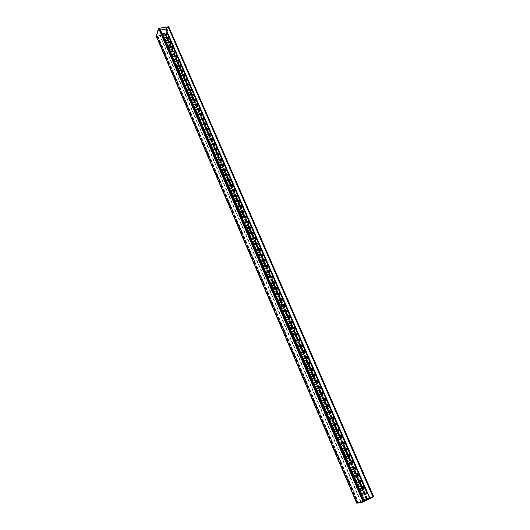 <?xml version="1.0" encoding="UTF-8"?>
<svg xmlns="http://www.w3.org/2000/svg" width="530" height="530" viewBox="0 0 530 530"><rect width="100%" height="100%" fill="white"/><g stroke="black" fill="none" stroke-linecap="round" stroke-linejoin="round"><path stroke-width="0.4" stroke-dasharray="2.65 1.99" d="M369.86 498.067L165.95 28.912M160.471 30.051L363.938 500.843M170.799 41.592L166.076 42.4M174.86 50.946L170.137 51.788M178.954 60.374L174.224 61.241M181.015 65.117L176.278 65.998M176.907 55.657L172.177 56.505M172.826 46.262L168.103 47.084M168.778 36.941L164.061 37.736M160.272 30.077L363.732 500.943M158.94 28.375L363.315 501.519M373.266 496.769L365.945 498.79L366.349 498.598L165.4 34.861L165.016 34.927L166.241 34.682L168.394 26.831M366.296 498.703L165.148 34.49L163.174 34.821L364.209 499.697L366.296 498.703L357.724 502.705L360.539 501.44L159.702 35.397L157.715 35.729L358.446 502.44M356.743 503.169L363.282 501.532M357.988 502.606L157.456 35.98L358.061 502.579L357.107 503.01L156.695 36.318L156.304 36.385M158.675 28.415L156.661 36.305M357.114 503.023L156.589 36.199L357.114 503.023L156.615 36.259L157.417 36.06M168.739 26.732L166.287 34.715L165.923 34.304L165.294 34.741M157.715 35.729L157.602 36.126L165.029 34.881L165.148 34.49M365.945 498.79L165.016 34.927M364.554 499.611L163.306 34.384L159.835 34.96L360.884 501.36L364.209 499.697M163.174 34.821L163.306 34.384M166.155 34.529L367.25 498.207L366.912 498.326L367.29 498.147L166.287 34.715M373.65 496.597L367.29 498.147M157.589 36.166L358.101 502.526M357.724 502.705L157.231 36.225M366.912 498.326L165.93 34.775M366.959 498.306L165.97 34.748M165.32 34.801L366.303 498.631L366.647 498.531L367.303 498.207L166.162 34.457M166.142 34.397L367.25 498.207M373.57 496.683L367.277 498.22L166.095 34.351M367.224 498.266L166.016 34.317M367.138 498.313L165.923 34.304M367.032 498.366L165.817 34.317M366.906 498.419L165.704 34.344M366.773 498.478L165.592 34.39M366.647 498.531L165.493 34.45M366.528 498.578L165.406 34.516M366.429 498.611L165.34 34.596M366.356 498.631L165.307 34.669M366.329 498.611L165.367 34.854M165.4 34.861L366.349 498.598M367.078 498.26L166.056 34.682M367.177 498.226L166.115 34.602M156.695 36.318L357.154 502.977M357.154 503.016L358.114 502.586L157.443 35.848L156.595 36.126M157.443 35.848L358.061 502.579M358.088 502.606L157.39 35.801M358.028 502.645L157.311 35.775M357.942 502.692L157.218 35.762M357.829 502.745L157.112 35.768M357.704 502.804L156.993 35.795M357.578 502.857L156.887 35.841M357.445 502.917L156.781 35.901M357.326 502.957L156.695 35.974M357.227 502.996L156.635 36.053M357.776 502.685L157.271 36.206M357.889 502.639L157.357 36.133M159.835 34.96L159.702 35.397M360.539 501.44L360.884 501.36M158.655 28.382L156.383 36.331M156.363 36.292L166.221 34.649L168.639 26.752M168.712 26.738L166.274 34.682L156.317 36.345M166.274 34.682L156.204 36.153M168.633 26.5L166.188 34.483M356.882 503.5L367.436 498.472L356.862 503.175L367.257 498.173M367.317 498.193L373.564 496.67M367.436 498.472L373.796 496.928"/><path stroke-width="0.79" d="M165.943 28.898L369.847 498.074L372.981 496.901L168.129 26.891L165.943 28.898M359.791 483.718L361.665 481.035L356.697 483.34L357.697 484.692L359.791 483.718L360.857 486.169L358.757 487.149L359.214 489.177L364.19 486.851L360.857 486.169M356.697 483.34L359.214 489.177M358.757 487.149L357.697 484.692M364.19 486.851L361.665 481.035M354.225 470.865L356.08 468.175L351.112 470.435L352.132 471.819L354.225 470.865L355.279 473.297L353.185 474.257L353.616 476.218L358.585 473.939L355.279 473.297M351.112 470.435L353.616 476.218M353.185 474.257L352.132 471.819M358.585 473.939L356.08 468.175M293.554 330.852L295.217 328.057L290.314 329.793L291.487 331.588L293.554 330.852L294.508 333.052L292.441 333.794L292.58 335.033L297.489 333.277L294.508 333.052M290.314 329.793L292.58 335.033M292.441 333.794L291.487 331.588M297.489 333.277L295.217 328.057M351.463 464.485L353.305 461.789L348.342 464.022L349.369 465.433L351.463 464.485L352.51 466.91L350.416 467.858L350.833 469.785L355.796 467.526L352.51 466.91M348.342 464.022L350.833 469.785M350.416 467.858L349.369 465.433M355.796 467.526L353.305 461.789M345.964 451.805L347.793 449.102L342.837 451.288L343.877 452.733L345.964 451.805L347.004 454.21L344.917 455.131L345.302 456.992L350.264 454.793L347.004 454.21M342.837 451.288L345.302 456.992M344.917 455.131L343.877 452.733M350.264 454.793L347.793 449.102M340.518 439.238L342.334 436.521L337.378 438.661L338.431 440.145L340.518 439.238L341.552 441.616L339.465 442.524L339.823 444.319L344.778 442.159L341.552 441.616M337.378 438.661L339.823 444.319M339.465 442.524L338.431 440.145M344.778 442.159L342.334 436.521M335.119 426.776L336.914 424.053L331.965 426.14L333.032 427.664L335.119 426.776L336.146 429.134L334.059 430.022L334.39 431.751L339.346 429.644L336.146 429.134M331.965 426.14L334.39 431.751M334.059 430.022L333.032 427.664M339.346 429.644L336.914 424.053M329.766 414.427L331.548 411.691L326.606 413.731L327.686 415.288L329.766 414.427L330.78 416.766L328.699 417.633L329.011 419.296L333.953 417.236L330.78 416.766M326.606 413.731L329.011 419.296M328.699 417.633L327.686 415.288M333.953 417.236L331.548 411.691M298.595 342.486L300.278 339.703L295.369 341.479L296.528 343.241L298.595 342.486L299.563 344.712L297.489 345.467L297.655 346.766L302.564 344.97L299.563 344.712M295.369 341.479L297.655 346.766M297.489 345.467L296.528 343.241M302.564 344.97L300.278 339.703M303.683 354.225L305.379 351.45L300.464 353.272L301.61 354.994L303.683 354.225L304.657 356.465L302.584 357.24L302.769 358.598L307.685 356.756L304.657 356.465M300.464 353.272L302.769 358.598M302.584 357.24L301.61 354.994M307.685 356.756L305.379 351.45M308.811 366.064L310.527 363.288L305.605 365.157L306.738 366.853L308.811 366.064L309.792 368.317L307.718 369.112L307.923 370.53L312.852 368.648L309.792 368.317M305.605 365.157L307.923 370.53M307.718 369.112L306.738 366.853M312.852 368.648L310.527 363.288M313.985 377.996L315.714 375.233L310.785 377.148L311.905 378.804L313.985 377.996L314.972 380.275L312.892 381.09L313.131 382.567L318.06 380.639L314.972 380.275M310.785 377.148L313.131 382.567M312.892 381.09L311.905 378.804M318.06 380.639L315.714 375.233M319.199 390.04L320.948 387.284L316.012 389.239L317.119 390.862L319.199 390.04L320.2 392.333L318.119 393.167L318.378 394.704L323.313 392.73L320.2 392.333M316.012 389.239L318.378 394.704M318.119 393.167L317.119 390.862M323.313 392.73L320.948 387.284M324.459 402.177L326.222 399.434L321.286 401.435L322.379 403.025L324.459 402.177L325.466 404.496L323.386 405.344L323.671 406.947L328.607 404.927L325.466 404.496M321.286 401.435L323.671 406.947M323.386 405.344L322.379 403.025M328.607 404.927L326.222 399.434M321.829 396.095L323.578 393.346L318.643 395.32L319.749 396.93L321.829 396.095L322.823 398.401L320.743 399.242L321.014 400.812L325.957 398.818L322.823 398.401M318.643 395.32L321.014 400.812M320.743 399.242L319.749 396.93M325.957 398.818L323.578 393.346M316.589 384.005L318.325 381.249L313.396 383.177L314.509 384.82L316.589 384.005L317.576 386.291L315.502 387.112L315.748 388.623L320.676 386.675L317.576 386.291M313.396 383.177L315.748 388.623M315.502 387.112L314.509 384.82M320.676 386.675L318.325 381.249M311.395 372.02L313.111 369.251L308.188 371.139L309.315 372.815L311.395 372.02L312.375 374.286L310.302 375.088L310.52 376.538L315.449 374.63L312.375 374.286M308.188 371.139L310.52 376.538M310.302 375.088L309.315 372.815M315.449 374.63L313.111 369.251M306.241 360.128L307.943 357.359L303.027 359.201L304.167 360.91L306.241 360.128L307.214 362.381L305.141 363.163L305.34 364.554L310.262 362.692L307.214 362.381M303.027 359.201L305.34 364.554M305.141 363.163L304.167 360.91M310.262 362.692L307.943 357.359M301.133 348.342L302.822 345.56L297.913 347.362L299.066 349.104L301.133 348.342L302.1 350.575L300.033 351.337L300.205 352.669L305.121 350.847L302.1 350.575M297.913 347.362L300.205 352.669M300.033 351.337L299.066 349.104M305.121 350.847L302.822 345.56M327.109 408.292L328.878 405.549L323.936 407.57L325.029 409.147L327.109 408.292L328.116 410.617L326.036 411.472L326.334 413.108L331.276 411.068L328.116 410.617M323.936 407.57L326.334 413.108M326.036 411.472L325.029 409.147M331.276 411.068L328.878 405.549M332.442 420.588L334.225 417.859L329.276 419.926L330.356 421.463L332.442 420.588L333.456 422.933L331.369 423.815L331.694 425.51L336.643 423.424L333.456 422.933M329.276 419.926L331.694 425.51M331.369 423.815L330.356 421.463M336.643 423.424L334.225 417.859M337.815 432.997L339.617 430.274L334.668 432.387L335.728 433.891L337.815 432.997L338.842 435.362L336.755 436.263L337.1 438.025L342.055 435.892L338.842 435.362M334.668 432.387L337.1 438.025M336.755 436.263L335.728 433.891M342.055 435.892L339.617 430.274M343.235 445.511L345.057 442.802L340.101 444.962L341.148 446.426L343.235 445.511L344.275 447.896L342.181 448.817L342.559 450.646L347.514 448.459L344.275 447.896M340.101 444.962L342.559 450.646M342.181 448.817L341.148 446.426M347.514 448.459L345.057 442.802M348.707 458.132L350.542 455.429L345.587 457.642L346.613 459.066L348.707 458.132L349.754 460.543L347.66 461.478L348.064 463.372L353.026 461.146L349.754 460.543M345.587 457.642L348.064 463.372M347.66 461.478L346.613 459.066M353.026 461.146L350.542 455.429M296.071 336.656L297.741 333.867L292.838 335.629L294.004 337.398L296.071 336.656L297.032 338.869L294.958 339.617L295.111 340.889L300.02 339.107L297.032 338.869M292.838 335.629L295.111 340.889M294.958 339.617L294.004 337.398M300.02 339.107L297.741 333.867M291.049 325.069L292.706 322.267L287.803 323.989L288.982 325.791L291.049 325.069L291.997 327.262L289.936 327.99L290.062 329.203L294.965 327.467L291.997 327.262M287.803 323.989L290.062 329.203M289.936 327.99L288.982 325.791M294.965 327.467L292.706 322.267M357.001 477.278L358.87 474.595L353.901 476.874L354.908 478.239L357.001 477.278L358.061 479.716L355.968 480.69L356.412 482.684L361.38 480.379L358.061 479.716M353.901 476.874L356.412 482.684M355.968 480.69L354.908 478.239M361.38 480.379L358.87 474.595M362.593 490.184L364.474 487.507L359.506 489.839L360.499 491.164L362.593 490.184L363.659 492.642L361.566 493.635L362.036 495.702L367.012 493.35L363.659 492.642M359.506 489.839L362.036 495.702M361.566 493.635L360.499 491.164M367.012 493.35L364.474 487.507M363.938 500.843L369.649 498.12L165.87 29.163L160.471 30.051M221.904 159.252L217.095 160.424L219.095 165.042L223.898 163.856L221.904 159.252L220.453 162.14L221.295 164.081L219.268 164.578L219.095 165.042M217.479 149.062L212.682 150.202L214.663 154.786L219.46 153.634L217.479 149.062L216.041 151.958L216.876 153.886L214.663 154.786M168.984 37.411L164.267 38.206L166.076 42.4L170.799 41.592L168.984 37.411L167.679 40.34L168.401 42.002M215.279 144.001L210.483 145.121L212.457 149.685L217.254 148.552L215.279 144.001L213.848 146.896L214.677 148.817L212.457 149.685M210.907 133.938L206.117 135.024L208.078 139.556L212.868 138.449L210.907 133.938L209.489 136.833L210.311 138.734L208.078 139.556M206.567 123.947L201.784 125.001L203.725 129.499L208.515 128.426L206.567 123.947L205.163 126.849L205.978 128.737L203.725 129.499M202.261 114.029L197.485 115.063L199.412 119.522L204.189 118.475L202.261 114.029L200.87 116.938L201.678 118.813L199.412 119.522M197.988 104.198L193.225 105.192L195.133 109.617L199.903 108.61L197.988 104.198L196.61 107.106L197.412 108.968L195.133 109.617M173.032 46.733L168.308 47.561L170.137 51.788L174.86 50.946L173.032 46.733L171.72 49.668L172.455 51.377M177.113 56.134L172.382 56.982L174.224 61.241L178.954 60.374L177.113 56.134L175.788 59.055L176.55 60.817M181.227 65.601L176.483 66.482L178.338 70.768L183.082 69.874L181.227 65.601L179.889 68.522L180.67 70.324L178.338 70.768M185.368 75.141L180.624 76.048L182.492 80.368L187.242 79.447L185.368 75.141L184.023 78.056L184.811 79.878L182.492 80.368M189.541 84.747L184.791 85.688L186.673 90.047L191.429 89.093L189.541 84.747L188.183 87.669L188.978 89.497L186.673 90.047M193.748 94.439L188.991 95.407L190.886 99.792L195.649 98.812L193.748 94.439L192.377 97.348L193.178 99.196L190.886 99.792M191.641 89.583L186.885 90.537L188.779 94.91L193.536 93.943L191.641 89.583L190.277 92.498L191.072 94.34L188.779 94.91M187.454 79.937L182.704 80.858L184.579 85.197L189.329 84.263L187.454 79.937L186.096 82.852L186.891 84.681L184.579 85.197M183.294 70.358L178.55 71.252L180.412 75.558L185.156 74.651L183.294 70.358L181.949 73.279L182.737 75.094L180.412 75.558M179.166 60.857L174.43 61.725L176.278 65.998L181.015 65.117L179.166 60.857L177.835 63.779L178.61 65.568M175.066 51.423L170.342 52.265L172.177 56.505L176.907 55.657L175.066 51.423L173.747 54.352L174.502 56.087M195.868 99.309L191.105 100.289L193.006 104.695L197.776 103.701L195.868 99.309L194.49 102.217L195.292 104.072L193.006 104.695M200.121 109.107L195.351 110.121L197.273 114.559L202.043 113.533L200.121 109.107L198.73 112.016L199.545 113.884L197.273 114.559M204.408 118.978L199.631 120.025L201.566 124.497L206.349 123.444L204.408 118.978L203.01 121.88L203.825 123.768L201.566 124.497M208.734 128.929L203.951 130.002L205.898 134.514L210.688 133.428L208.734 128.929L207.323 131.831L208.144 133.726L205.898 134.514M213.086 138.959L208.297 140.066L210.264 144.611L215.054 143.491L213.086 138.959L211.662 141.855L212.49 143.769L210.264 144.611M171.005 42.062L166.281 42.877L168.103 47.084L172.826 46.262L171.005 42.062L169.693 44.997L170.422 46.68M166.97 32.774L162.253 33.556L164.061 37.736L168.778 36.941L166.97 32.774L165.671 35.709L166.38 37.345M219.685 154.15L214.882 155.303L216.869 159.901L221.679 158.735L219.685 154.15L218.241 157.039L219.082 158.974L217.055 159.464L216.869 159.901M224.13 164.373L219.321 165.559L221.321 170.196L226.138 168.997L224.13 164.373L222.673 167.261L223.514 169.209L221.487 169.713L221.321 170.196M290.202 316.509L285.306 318.205L287.551 323.399L292.454 321.683L290.202 316.509L288.552 319.305L289.499 321.491L287.432 322.214L287.551 323.399M285.226 305.055L280.337 306.711L282.563 311.865L287.459 310.189L285.226 305.055L283.596 307.864L284.531 310.03L282.47 310.732L282.563 311.865M226.363 169.52L221.547 170.72L223.561 175.377L228.377 174.158L226.363 169.52L224.899 172.402L225.747 174.357L223.72 174.873L223.561 175.377M230.855 179.869L226.038 181.101L228.066 185.798L232.889 184.546L230.855 179.869L229.384 182.744L230.239 184.718L228.205 185.242L228.066 185.798M277.846 288.048L272.963 289.652L275.163 294.74L280.045 293.123L277.846 288.048L276.229 290.871L277.157 293.01L275.103 293.686L275.163 294.74M272.97 276.832L268.094 278.389L270.273 283.437L275.156 281.861L272.97 276.832L271.373 279.654L272.294 281.781L270.234 282.444L270.273 283.437M268.14 265.702L263.271 267.226L265.431 272.235L270.307 270.691L268.14 265.702L266.557 268.538L267.464 270.644L265.411 271.287L265.431 272.235M263.344 254.672L258.481 256.156L260.627 261.118L265.497 259.62L263.344 254.672L261.774 257.507L262.681 259.594L260.627 260.223L260.627 261.118M258.594 243.72L253.731 245.171L255.864 250.094L260.72 248.63L258.594 243.72L257.037 246.569L257.931 248.636L255.884 249.252L255.864 250.094M235.386 190.297L230.563 191.569L232.604 196.299L237.433 195.013L235.386 190.297L233.896 193.172L234.763 195.159L232.723 195.702L232.604 196.299M239.951 200.81L235.121 202.115L237.182 206.885L242.018 205.567L239.951 200.81L238.454 203.679L239.321 205.686L237.281 206.243L237.182 206.885M244.555 211.41L239.719 212.749L241.799 217.558L246.635 216.2L244.555 211.41L243.045 214.272L243.919 216.293L241.879 216.863L241.799 217.558M249.199 222.096L244.35 223.468L246.45 228.317L251.293 226.926L249.199 222.096L247.669 224.952L248.55 226.986L246.51 227.575L246.45 228.317M253.877 232.862L249.02 234.273L251.134 239.162L255.99 237.731L253.877 232.862L252.333 235.718L253.221 237.771L251.18 238.368L251.134 239.162M256.228 238.281L251.372 239.712L253.492 244.615L258.349 243.171L256.228 238.281L254.678 241.13L255.573 243.19L253.525 243.8L253.492 244.615M251.531 227.469L246.682 228.861L248.789 233.723L253.638 232.319L251.531 227.469L249.994 230.325L250.882 232.365L248.842 232.961L248.789 233.723M246.874 216.744L242.031 218.102L244.118 222.925L248.961 221.553L246.874 216.744L245.35 219.599L246.231 221.633L244.191 222.209L244.118 222.925M242.25 206.104L237.413 207.422L239.487 212.212L244.323 210.874L242.25 206.104L240.746 208.966L241.614 210.98L239.573 211.543L239.487 212.212M237.665 195.544L232.836 196.835L234.889 201.579L239.719 200.28L237.665 195.544L236.168 198.412L237.036 200.413L235.002 200.963L234.889 201.579M233.114 185.069L228.298 186.328L230.331 191.038L235.154 189.766L233.114 185.069L231.636 187.945L232.491 189.925L230.464 190.462L230.331 191.038M260.965 249.186L256.103 250.65L258.243 255.593L263.105 254.115L260.965 249.186L259.402 252.028L260.303 254.102L258.249 254.731L258.243 255.593M265.735 260.177L260.873 261.681L263.026 266.663L267.895 265.146L265.735 260.177L264.159 263.012L265.066 265.106L263.019 265.749L263.026 266.663M270.552 271.254L265.676 272.798L267.849 277.826L272.725 276.269L270.552 271.254L268.962 274.083L269.876 276.196L267.822 276.852L267.849 277.826M275.401 282.43L270.525 284.007L272.712 289.075L277.594 287.479L275.401 282.43L273.798 285.253L274.719 287.379L272.665 288.055L272.712 289.075M280.297 293.693L275.408 295.316L277.621 300.424L282.51 298.787L280.297 293.693L278.674 296.508L279.608 298.655L277.548 299.344L277.621 300.424M228.602 174.681L223.792 175.9L225.806 180.578L230.63 179.339L228.602 174.681L227.138 177.563L227.986 179.531L225.959 180.048L225.806 180.578M282.755 299.364L277.866 301L280.085 306.135L284.981 304.478L282.755 299.364L281.132 302.173L282.066 304.333L280.006 305.028L280.085 306.135M287.71 310.765L282.815 312.448L285.054 317.622L289.95 315.926L287.71 310.765L286.067 313.575L287.008 315.748L284.948 316.463L285.054 317.622M217.095 160.424L218.426 162.637L220.453 162.14M219.268 164.578L218.426 162.637M223.898 163.856L221.295 164.081M212.682 150.202L214.021 152.441L216.041 151.958M214.855 154.369L214.021 152.441M219.46 153.634L216.876 153.886M164.267 38.206L165.691 40.684L167.679 40.34M166.407 42.347L165.691 40.684M210.483 145.121L211.828 147.373L213.848 146.896M212.656 149.294L211.828 147.373M217.254 148.552L214.677 148.817M206.117 135.024L207.469 137.297L209.489 136.833M208.297 139.204L207.469 137.297M212.868 138.449L210.311 138.734M201.784 125.001L203.142 127.293L205.163 126.849M203.964 129.188L203.142 127.293M208.515 128.426L205.978 128.737M197.485 115.063L198.856 117.375L200.87 116.938M199.664 119.25L198.856 117.375M204.189 118.475L201.678 118.813M193.225 105.192L194.596 107.53L196.61 107.106M195.404 109.392L194.596 107.53M199.903 108.61L197.412 108.968M168.308 47.561L169.726 50.012L171.72 49.668M170.468 51.728L169.726 50.012M172.382 56.982L173.794 59.42L175.788 59.055M174.555 61.182L173.794 59.42M176.483 66.482L177.888 68.893L179.889 68.522M178.67 70.702L177.888 68.893M183.082 69.874L180.67 70.324M180.624 76.048L182.022 78.447L184.023 78.056M182.81 80.268L182.022 78.447M187.242 79.447L184.811 79.878M184.791 85.688L186.182 88.066L188.183 87.669M186.971 89.901L186.182 88.066M191.429 89.093L188.978 89.497M188.991 95.407L190.376 97.758L192.377 97.348M191.171 99.607L190.376 97.758M195.649 98.812L193.178 99.196M186.885 90.537L188.269 92.902L190.277 92.498M189.071 94.744L188.269 92.902M193.536 93.943L191.072 94.34M182.704 80.858L184.095 83.243L186.096 82.852M184.884 85.072L184.095 83.243M189.329 84.263L186.891 84.681M178.55 71.252L179.948 73.663L181.949 73.279M180.737 75.479L179.948 73.663M185.156 74.651L182.737 75.094M174.43 61.725L175.841 64.15L177.835 63.779M176.609 65.932L175.841 64.15M170.342 52.265L171.753 54.709L173.747 54.352M172.508 56.445L171.753 54.709M191.105 100.289L192.483 102.634L194.49 102.217M193.284 104.489L192.483 102.634M197.776 103.701L195.292 104.072M195.351 110.121L196.723 112.439L198.73 112.016M197.531 114.314L196.723 112.439M202.043 113.533L199.545 113.884M199.631 120.025L200.996 122.324L203.01 121.88M201.811 124.212L200.996 122.324M206.349 123.444L203.825 123.768M203.951 130.002L205.302 132.288L207.323 131.831M206.124 134.183L205.302 132.288M210.688 133.428L208.144 133.726M208.297 140.066L209.641 142.325L211.662 141.855M210.47 144.239L209.641 142.325M215.054 143.491L212.49 143.769M166.281 42.877L167.705 45.341L169.693 44.997M168.434 47.024L167.705 45.341M162.253 33.556L163.684 36.04L165.671 35.709M164.393 37.676L163.684 36.04M214.882 155.303L216.22 157.529L218.241 157.039M217.055 159.464L216.22 157.529M221.679 158.735L219.082 158.974M219.321 165.559L220.646 167.765L222.673 167.261M221.487 169.713L220.646 167.765M226.138 168.997L223.514 169.209M282.815 312.448L284.007 314.283L286.067 313.575M284.948 316.463L284.007 314.283M289.95 315.926L287.008 315.748M277.866 301L279.072 302.868L281.132 302.173M280.006 305.028L279.072 302.868M284.981 304.478L282.066 304.333M223.792 175.9L225.104 178.08L227.138 177.563M225.959 180.048L225.104 178.08M230.63 179.339L227.986 179.531M275.408 295.316L276.614 297.197L278.674 296.508M277.548 299.344L276.614 297.197M282.51 298.787L279.608 298.655M270.525 284.007L271.738 285.922L273.798 285.253M272.665 288.055L271.738 285.922M277.594 287.479L274.719 287.379M265.676 272.798L266.908 274.739L268.962 274.083M267.822 276.852L266.908 274.739M272.725 276.269L269.876 276.196M260.873 261.681L262.111 263.648L264.159 263.012M263.019 265.749L262.111 263.648M267.895 265.146L265.066 265.106M256.103 250.65L257.355 252.644L259.402 252.028M258.249 254.731L257.355 252.644M263.105 254.115L260.303 254.102M228.298 186.328L229.603 188.481L231.636 187.945M230.464 190.462L229.603 188.481M235.154 189.766L232.491 189.925M232.836 196.835L234.134 198.962L236.168 198.412M235.002 200.963L234.134 198.962M239.719 200.28L237.036 200.413M237.413 207.422L238.705 209.522L240.746 208.966M239.573 211.543L238.705 209.522M244.323 210.874L241.614 210.98M242.031 218.102L243.31 220.175L245.35 219.599M244.191 222.209L243.31 220.175M248.961 221.553L246.231 221.633M246.682 228.861L247.954 230.914L249.994 230.325M248.842 232.961L247.954 230.914M253.638 232.319L250.882 232.365M251.372 239.712L252.631 241.733L254.678 241.13M253.525 243.8L252.631 241.733M258.349 243.171L255.573 243.19M249.02 234.273L250.286 236.314L252.333 235.718M251.18 238.368L250.286 236.314M255.99 237.731L253.221 237.771M244.35 223.468L245.628 225.535L247.669 224.952M246.51 227.575L245.628 225.535M251.293 226.926L248.55 226.986M239.719 212.749L241.004 214.842L243.045 214.272M241.879 216.863L241.004 214.842M246.635 216.2L243.919 216.293M235.121 202.115L236.413 204.229L238.454 203.679M237.281 206.243L236.413 204.229M242.018 205.567L239.321 205.686M230.563 191.569L231.862 193.708L233.896 193.172M232.723 195.702L231.862 193.708M237.433 195.013L234.763 195.159M253.731 245.171L254.99 247.179L257.037 246.569M255.884 249.252L254.99 247.179M260.72 248.63L257.931 248.636M258.481 256.156L259.726 258.136L261.774 257.507M260.627 260.223L259.726 258.136M265.497 259.62L262.681 259.594M263.271 267.226L264.503 269.18L266.557 268.538M265.411 271.287L264.503 269.18M270.307 270.691L267.464 270.644M268.094 278.389L269.32 280.317L271.373 279.654M270.234 282.444L269.32 280.317M275.156 281.861L272.294 281.781M272.963 289.652L274.176 291.546L276.229 290.871M275.103 293.686L274.176 291.546M280.045 293.123L277.157 293.01M226.038 181.101L227.35 183.267L229.384 182.744M228.205 185.242L227.35 183.267M232.889 184.546L230.239 184.718M221.547 170.72L222.872 172.912L224.899 172.402M223.72 174.873L222.872 172.912M228.377 174.158L225.747 174.357M280.337 306.711L281.529 308.566L283.596 307.864M282.47 310.732L281.529 308.566M287.459 310.189L284.531 310.03M285.306 318.205L286.491 320.027L288.552 319.305M287.432 322.214L286.491 320.027M292.454 321.683L289.499 321.491M363.958 500.883L160.365 29.812L159.199 28.348L363.54 501.406L363.958 500.883M168.129 26.891L158.974 28.368M363.54 501.406L158.954 28.328L156.304 36.385L356.743 503.169L362.964 501.698L373.266 496.769L168.388 26.851M168.394 26.831L373.305 496.762L373.65 496.597L168.739 26.732L158.954 28.335M158.616 28.382L362.964 501.698M156.317 36.345L158.602 28.348L168.712 26.738M168.726 26.699L158.602 28.348M158.516 28.15L156.29 36.351M362.997 501.678L373.551 496.643M356.849 503.142L363.017 501.718M373.564 496.67L362.984 501.744L356.862 503.175M356.763 503.222L363.103 502.029L373.676 496.643"/></g></svg>
